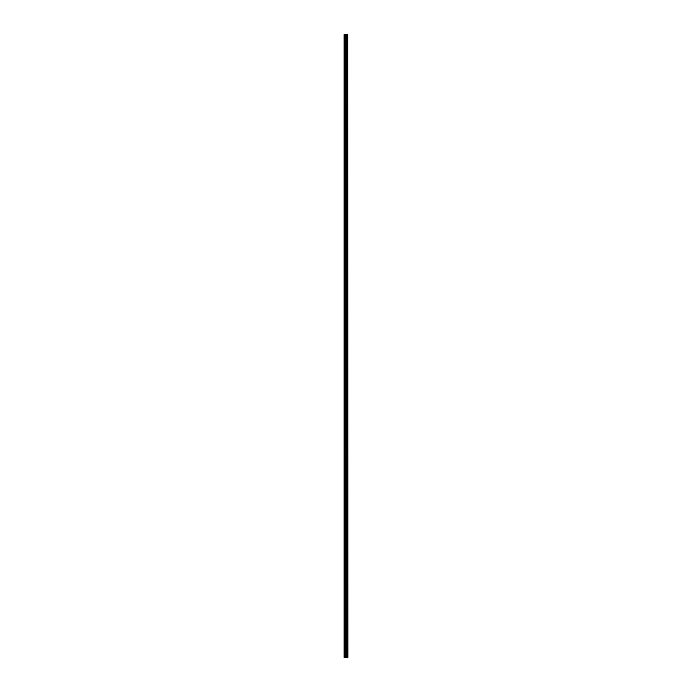 <?xml version="1.0" encoding="UTF-8"?>
<svg xmlns="http://www.w3.org/2000/svg" width="692" height="692" viewBox="0 0 692 692"><rect width="100%" height="100%" fill="white"/><g stroke="black" fill="none" stroke-linecap="round" stroke-linejoin="round"><path stroke-width="1.04" d="M347.756 34.6L347.886 657.4L347.756 34.6L344.114 34.6L344.114 657.4L344.382 34.6M344.382 657.4L347.756 657.4M347.003 34.6L347.003 657.4L346.977 34.6M347.393 34.6L347.393 657.4L347.367 34.6M347.739 657.4L347.739 34.6M347.419 657.4L347.419 34.6M346.64 657.4L346.64 34.6M346.606 657.4L346.606 34.6M347.306 657.4L347.306 34.6M347.064 657.4L347.064 34.6M346.96 657.4L346.96 34.6M346.484 657.4L346.484 34.6M346.363 657.4L346.363 34.6M345.879 657.4L345.879 34.6M345.758 657.4L345.758 34.6M345.239 657.4L345.239 34.6M345.118 657.4L345.118 34.6"/></g></svg>
